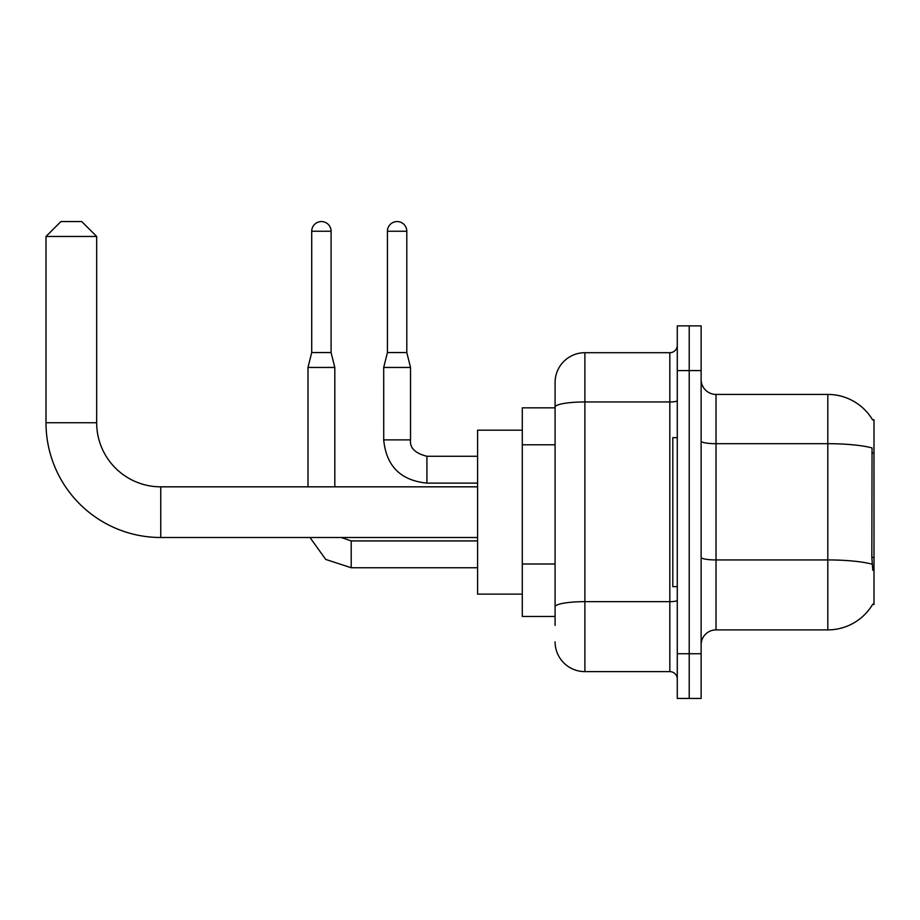 <?xml version="1.0" encoding="UTF-8"?>
<svg xmlns="http://www.w3.org/2000/svg" width="920" height="920" viewBox="0 0 920 920"><rect width="100%" height="100%" fill="white"/><g stroke="black" fill="none" stroke-linecap="round" stroke-linejoin="round"><path stroke-width="1.38" d="M716.024 629.889L827.804 629.889A52.164 52.164 0 0 0 872.793 604.118L874 604.555L874 419.761L872.643 419.945A52.164 52.164 0 0 0 827.804 394.427A52.164 52.164 0 0 1 872.539 419.761A52.164 52.164 0 0 0 827.804 394.427L716.024 394.427A14.904 14.904 0 0 1 701.132 379.523A14.904 14.904 0 0 0 716.024 394.427L716.024 629.889A14.904 14.904 0 0 0 701.132 644.793M555.082 625.416L555.082 407.134L555.082 407.836L522.295 407.836L522.295 616.481L555.082 616.481M689.206 653.74L689.206 698.441L701.132 698.441L701.132 653.74L689.206 653.74L689.206 698.441L677.281 698.441L677.281 653.74L689.206 653.74L689.206 370.587L689.206 653.74M677.281 653.74L677.281 325.875L689.206 325.875L689.206 370.587L689.206 325.875L701.132 325.875L701.132 653.74M872.793 570.285L871.838 557.336L872.056 447.948A52.164 9.062 180 0 0 827.804 443.693L827.804 394.427A52.164 52.164 0 0 1 872.643 419.945M677.281 400.66A7.452 1.299 0 0 1 669.829 401.959L584.89 401.959A29.808 5.175 180 0 0 555.082 407.134L555.082 382.501A29.808 29.808 0 0 1 584.89 352.705L584.89 671.623L669.829 671.623L669.829 352.705A7.452 7.452 0 0 0 677.281 345.253M584.89 352.705L669.829 352.705M555.082 435.838L555.082 382.501M555.082 612.007L555.082 572.953M677.281 679.075A7.452 7.452 0 0 0 669.829 671.623M584.89 671.623A29.808 29.808 0 0 1 555.082 641.815M677.281 437.644L672.807 437.644L672.807 586.672L677.281 586.672M477.584 537.498L160.747 537.498A114.747 114.747 0 0 1 46 422.74L46 236.463L60.904 221.559L81.765 221.559L96.669 236.463L46 236.463M160.747 537.498L160.747 486.829A64.078 64.078 0 0 1 96.669 422.74L96.669 236.463M522.295 430.192L477.584 430.192L477.584 594.124L522.295 594.124M331.085 352.555L311.719 352.555L311.719 231.242A9.683 9.683 0 0 1 321.402 221.559A9.683 9.683 0 0 1 331.085 231.242L331.085 352.555L334.811 367.448L334.811 486.829M307.993 486.829L307.993 367.448L334.811 367.448M406.801 352.555L387.423 352.555L387.423 231.242A9.683 9.683 0 0 1 397.106 221.559A9.683 9.683 0 0 1 406.801 231.242L406.801 352.555L410.527 367.448L410.527 439.886C409.618 447.833 415.081 453.296 426.914 456.274L426.914 456.297M477.584 483.103L426.914 483.103C400.695 480.504 386.285 466.106 383.697 439.886C386.285 466.106 400.695 480.504 426.914 483.103C400.695 480.504 386.285 466.106 383.697 439.886C386.285 466.106 400.695 480.504 426.914 483.103L426.914 456.274C415.081 453.296 409.618 447.833 410.527 439.886L383.721 439.886L383.697 367.448L410.527 367.448M874 453.008L871.838 453.008M874 557.336L871.838 557.336M555.082 444.785L522.295 444.785M555.082 564.006L522.295 564.006M827.804 629.889L827.804 443.693L716.024 443.693A14.904 2.587 0 0 1 701.132 441.094M872.217 564.236A52.164 9.062 180 0 0 827.804 559.935L716.024 559.935A14.904 2.587 -0 0 1 701.132 557.336M701.132 370.587L677.281 370.587M677.281 600.369A7.452 1.299 0 0 1 669.829 601.657L584.89 601.657A29.808 5.175 180 0 0 555.082 606.832M46 422.74L96.669 422.74M477.584 567.743L351.21 567.743L325.726 559.441L309.983 537.498L325.726 559.441L351.21 567.743L325.726 559.441L309.983 537.498L325.726 559.441L351.21 567.743L351.21 540.948M311.719 231.242L331.085 231.242M387.423 231.242L406.801 231.242M477.584 486.829L160.747 486.829M341.182 537.498L351.21 540.925L341.182 537.498L351.21 540.925L341.182 537.498L351.21 540.925L477.584 540.925M309.983 537.498L325.726 559.441L351.21 567.743M311.719 352.555L307.993 367.448M410.527 439.886C409.618 447.833 415.081 453.296 426.914 456.274C415.081 453.296 409.618 447.833 410.527 439.886C409.618 447.833 415.081 453.296 426.914 456.274L477.584 456.274M383.697 439.886C386.285 466.106 400.695 480.504 426.914 483.103M387.423 352.555L383.697 367.448"/></g></svg>
